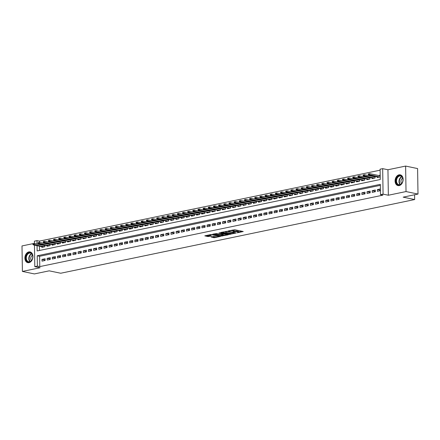 <?xml version="1.0" encoding="UTF-8"?>
<svg xmlns="http://www.w3.org/2000/svg" width="440" height="440" viewBox="0 0 440 440"><rect width="100%" height="100%" fill="white"/><g stroke="black" fill="none" stroke-linecap="round" stroke-linejoin="round"><path stroke-width="0.66" d="M237.144 232.837L243.243 231.512L234.779 229.74L228.421 230.868L229.774 230.863A2.211 0.462 179.1 0 1 232.898 230.841L233.607 230.984A2.211 0.462 179.1 0 1 234.196 231.286A2.211 0.462 179.1 0 1 233.492 231.638L232.771 231.924L234.146 231.776A2.211 0.462 179.1 0 1 237.276 231.754L237.98 231.902A2.211 0.462 179.1 0 1 238.573 232.205A2.211 0.462 179.1 0 1 237.864 232.551L237.144 232.837M28.991 262.658A5.495 3.949 -78.2 0 0 32.901 257.268A5.495 3.949 -78.2 0 0 30.03 251.906A5.495 3.949 -78.2 0 0 28.826 251.911A5.495 3.949 -78.2 0 0 24.915 257.301A5.495 3.949 -78.2 0 0 27.786 262.663A5.495 3.949 -78.2 0 0 28.991 262.658M399.195 185.587A5.495 3.949 -78.2 0 0 403.101 180.197A5.495 3.949 -78.2 0 0 400.235 174.834A5.495 3.949 -78.2 0 0 399.025 174.84A5.495 3.949 -78.2 0 0 395.12 180.23A5.495 3.949 -78.2 0 0 397.986 185.592A5.495 3.949 -78.2 0 0 399.195 185.587M211.101 237.017L214.418 237.71L220.616 236.357L210.986 234.498L204.787 235.851L207.84 236.544L211.376 236.005L209.99 235.505A1.848 0.385 179.1 0 1 209.495 235.252A1.848 0.385 179.1 0 1 210.667 234.878A1.848 0.385 179.1 0 1 212.696 234.944L218.273 236.104A1.848 0.385 179.1 0 1 218.768 236.357A1.848 0.385 179.1 0 1 217.597 236.737A1.848 0.385 179.1 0 1 215.562 236.671L213.659 236.484L211.101 237.017M380.347 185.339L39.617 256.278L39.776 266.607L37.378 266.107L34.799 266.646L34.463 245.13M418 194.062L406.021 191.56L405.62 166.073L417.599 168.575L418 194.062L403.167 197.148L414.667 199.551L60.72 273.24L49.214 270.837L34.381 273.928L22.401 271.425L40.073 267.746L34.799 266.646M405.62 166.073L387.948 169.752L388.35 195.239L406.021 191.56M388.35 195.239L383.075 194.139L380.495 194.673L380.336 184.344L37.219 255.778L37.378 266.107M39.776 266.607L382.894 195.173L380.495 194.673M229.191 234.438L236.181 232.98L227.711 231.215L220.759 232.463L229.191 234.438L229.18 233.745L231.671 233.426M228.267 234.823L221.315 236.077L212.663 234.212L216.42 233.563L220.831 234.273L222.745 233.811L218.988 232.969L219.698 232.821L228.267 234.614M34.436 243.353L22 245.938L22.401 271.425M44.479 245.069L43.213 245.333M49.638 243.997L48.373 244.261M54.802 242.924L53.532 243.188M59.961 241.846L58.691 242.11M65.12 240.774L63.85 241.038M70.279 239.701L69.008 239.965M75.438 238.623L74.168 238.887M80.597 237.551L79.332 237.815M85.756 236.478L84.491 236.742M90.915 235.4L89.65 235.664M96.074 234.328L94.809 234.591M101.239 233.255L99.968 233.519M106.398 232.177L105.127 232.441M111.557 231.105L110.286 231.369M116.716 230.032L115.445 230.296M121.875 228.96L120.61 229.224M127.034 227.882L125.769 228.146M132.192 226.809L130.928 227.073M137.352 225.737L136.087 226.001M142.511 224.659L141.246 224.923M147.675 223.586L146.405 223.85M152.834 222.514L151.564 222.778M157.993 221.436L156.722 221.7M163.152 220.363L161.882 220.627M168.311 219.291L167.046 219.555M173.47 218.213L172.205 218.477M178.629 217.14L177.364 217.404M183.788 216.068L182.523 216.332M188.953 214.995L187.682 215.259M194.112 213.917L192.841 214.181M199.271 212.845L198 213.109M204.43 211.772L203.159 212.036M209.589 210.694L208.318 210.958M214.748 209.622L213.483 209.886M219.907 208.549L218.642 208.813M225.066 207.471L223.801 207.735M230.225 206.399L228.96 206.663M235.389 205.326L234.119 205.59M240.548 204.248L239.278 204.512M245.707 203.176L244.437 203.44M250.866 202.103L249.596 202.367M256.025 201.031L254.76 201.295M261.184 199.953L259.919 200.216M266.343 198.88L265.078 199.144M271.502 197.808L270.237 198.072M276.661 196.73L275.396 196.994M281.826 195.657L280.555 195.921M286.985 194.585L285.714 194.849M292.144 193.507L290.873 193.771M297.303 192.434L296.032 192.698M302.462 191.362L301.197 191.626M307.62 190.284L306.356 190.548M312.78 189.211L311.514 189.475M317.939 188.139L316.673 188.403M323.098 187.066L321.833 187.325M328.262 185.988L326.992 186.252M333.421 184.916L332.151 185.18M338.58 183.843L337.31 184.107M343.739 182.765L342.469 183.029M348.898 181.693L347.633 181.957M354.057 180.62L352.792 180.884M359.216 179.542L357.951 179.806M364.375 178.47L363.11 178.734M369.54 177.397L368.269 177.661M374.699 176.319L373.428 176.583M380.408 188.953L377.366 189.585L377.394 191.306L380.435 190.674M372.235 192.385L375.331 191.736L375.304 190.014L372.207 190.663L372.235 192.385M367.076 193.457L370.172 192.814L370.145 191.092L367.048 191.736L367.076 193.457M361.917 194.53L365.013 193.886L364.986 192.165L361.889 192.808L361.917 194.53M356.757 195.608L359.854 194.959L359.827 193.237L356.73 193.881L356.757 195.608M351.599 196.68L354.695 196.037L354.668 194.315L351.571 194.959L351.599 196.68M346.44 197.753L349.536 197.109L349.509 195.388L346.412 196.031L346.44 197.753M341.281 198.825L344.372 198.181L344.35 196.46L341.253 197.104L341.281 198.825M336.116 199.903L339.213 199.26L339.185 197.532L336.094 198.181L336.116 199.903M330.957 200.976L334.054 200.332L334.026 198.611L330.93 199.254L330.957 200.976M325.798 202.048L328.895 201.405L328.867 199.683L325.77 200.327L325.798 202.048M320.639 203.126L323.736 202.483L323.708 200.756L320.611 201.405L320.639 203.126M315.48 204.198L318.577 203.555L318.549 201.834L315.452 202.477L315.48 204.198M310.321 205.271L313.418 204.628L313.39 202.906L310.293 203.549L310.321 205.271M305.162 206.349L308.259 205.7L308.231 203.979L305.135 204.628L305.162 206.349M300.003 207.422L303.1 206.778L303.072 205.056L299.976 205.7L300.003 207.422M294.844 208.494L297.935 207.851L297.913 206.129L294.817 206.773L294.844 208.494M289.68 209.572L292.776 208.923L292.749 207.202L289.658 207.845L289.68 209.572M284.52 210.645L287.617 210.001L287.59 208.28L284.493 208.923L284.52 210.645M279.362 211.717L282.458 211.073L282.43 209.352L279.334 209.996L279.362 211.717M274.203 212.79L277.299 212.146L277.272 210.424L274.175 211.068L274.203 212.79M269.044 213.868L272.14 213.224L272.113 211.503L269.016 212.146L269.044 213.868M263.885 214.94L266.981 214.297L266.954 212.575L263.857 213.219L263.885 214.94M258.726 216.013L261.822 215.369L261.795 213.648L258.698 214.291L258.726 216.013M253.567 217.091L256.663 216.447L256.636 214.72L253.539 215.369L253.567 217.091M248.407 218.163L251.499 217.52L251.471 215.798L248.38 216.441L248.407 218.163M243.243 219.236L246.34 218.592L246.312 216.871L243.221 217.514L243.243 219.236M238.084 220.314L241.181 219.665L241.153 217.943L238.056 218.592L238.084 220.314M232.925 221.386L236.022 220.743L235.994 219.021L232.898 219.665L232.925 221.386M227.766 222.459L230.863 221.815L230.835 220.094L227.739 220.737L227.766 222.459M222.607 223.537L225.704 222.888L225.676 221.166L222.58 221.81L222.607 223.537M217.448 224.609L220.545 223.966L220.517 222.244L217.421 222.888L217.448 224.609M212.289 225.681L215.386 225.038L215.358 223.316L212.262 223.96L212.289 225.681M207.13 226.754L210.221 226.111L210.199 224.389L207.103 225.032L207.13 226.754M201.971 227.832L205.062 227.189L205.035 225.467L201.944 226.111L201.971 227.832M196.806 228.905L199.903 228.261L199.876 226.54L196.779 227.183L196.806 228.905M191.648 229.977L194.744 229.334L194.716 227.612L191.62 228.256L191.648 229.977M186.489 231.055L189.585 230.412L189.558 228.685L186.461 229.334L186.489 231.055M181.33 232.128L184.426 231.484L184.399 229.763L181.302 230.406L181.33 232.128M176.171 233.2L179.267 232.556L179.24 230.835L176.143 231.479L176.171 233.2M171.012 234.278L174.108 233.629L174.081 231.907L170.984 232.556L171.012 234.278M165.853 235.351L168.949 234.707L168.922 232.986L165.825 233.629L165.853 235.351M160.694 236.423L163.785 235.78L163.763 234.058L160.666 234.702L160.694 236.423M155.529 237.501L158.626 236.852L158.598 235.131L155.507 235.774L155.529 237.501M150.37 238.573L153.466 237.93L153.439 236.209L150.343 236.852L150.37 238.573M145.211 239.646L148.308 239.003L148.28 237.281L145.184 237.924L145.211 239.646M140.052 240.719L143.149 240.075L143.121 238.354L140.025 238.997L140.052 240.719M134.893 241.797L137.989 241.153L137.962 239.431L134.866 240.075L134.893 241.797M129.734 242.869L132.831 242.226L132.803 240.504L129.707 241.148L129.734 242.869M124.575 243.941L127.672 243.298L127.644 241.577L124.547 242.22L124.575 243.941M119.416 245.02L122.513 244.376L122.485 242.649L119.389 243.298L119.416 245.02M114.257 246.092L117.348 245.448L117.326 243.727L114.23 244.371L114.257 246.092M109.093 247.165L112.189 246.521L112.162 244.799L109.071 245.443L109.093 247.165M103.934 248.243L107.03 247.594L107.003 245.872L103.906 246.521L103.934 248.243M98.775 249.315L101.871 248.672L101.844 246.95L98.747 247.594L98.775 249.315M93.616 250.388L96.712 249.744L96.684 248.023L93.588 248.666L93.616 250.388M88.457 251.466L91.553 250.817L91.526 249.095L88.429 249.739L88.457 251.466M83.297 252.538L86.394 251.895L86.367 250.173L83.27 250.817L83.297 252.538M78.139 253.611L81.235 252.967L81.208 251.246L78.111 251.889L78.139 253.611M72.98 254.683L76.076 254.04L76.049 252.318L72.952 252.962L72.98 254.683M67.821 255.761L70.912 255.118L70.884 253.396L67.793 254.04L67.821 255.761M62.656 256.834L65.752 256.19L65.725 254.469L62.634 255.112L62.656 256.834M57.497 257.906L60.594 257.263L60.566 255.541L57.47 256.185L57.497 257.906M52.338 258.984L55.435 258.341L55.407 256.614L52.311 257.263L52.338 258.984M47.179 260.057L50.276 259.413L50.248 257.692L47.152 258.335L47.179 260.057M45.089 258.764L41.992 259.408L42.02 261.129L45.117 260.486L45.089 258.764M380.111 170.187L39.375 241.12L39.397 242.391L50.044 244.607M39.424 244.013L39.43 244.541M39.457 246.174L39.523 250.459M380.188 175.18L378.587 175.511M377.168 176.836L377.179 177.535L380.215 176.902M375.089 176.402L375.117 177.964L372.02 178.607L372.009 177.914M369.93 177.48L369.958 179.036L366.861 179.68L366.85 178.987M364.771 178.552L364.799 180.109L361.702 180.752L361.691 180.059M359.612 179.625L359.634 181.187L356.543 181.83L356.532 181.137M354.453 180.703L354.475 182.259L351.379 182.903L351.373 182.21M349.294 181.775L349.316 183.332L346.22 183.975L346.209 183.282M344.135 182.847L344.157 184.41L341.061 185.053L341.05 184.355M338.976 183.926L338.998 185.482L335.902 186.126L335.891 185.433M333.812 184.998L333.839 186.555L330.743 187.198L330.732 186.505M328.652 186.071L328.68 187.627L325.584 188.276L325.573 187.578M323.493 187.143L323.521 188.705L320.425 189.349L320.414 188.656M318.334 188.221L318.362 189.778L315.266 190.421L315.255 189.728M313.175 189.294L313.198 190.85L310.107 191.499L310.096 190.801M308.017 190.366L308.039 191.928L304.942 192.572L304.931 191.879M302.858 191.444L302.88 193.001L299.783 193.644L299.772 192.951M297.699 192.517L297.721 194.073L294.624 194.716L294.613 194.024M292.54 193.589L292.562 195.151L289.465 195.795L289.454 195.102M287.375 194.667L287.402 196.224L284.306 196.867L284.295 196.174M282.216 195.74L282.243 197.296L279.147 197.94L279.136 197.247M277.057 196.812L277.085 198.374L273.988 199.018L273.977 198.319M271.898 197.89L271.926 199.447L268.829 200.09L268.818 199.397M266.739 198.963L266.761 200.519L263.67 201.163L263.659 200.47M261.58 200.035L261.602 201.591L258.506 202.24L258.495 201.542M256.421 201.108L256.443 202.67L253.347 203.313L253.336 202.62M251.262 202.186L251.284 203.742L248.188 204.386L248.177 203.693M246.103 203.258L246.125 204.815L243.029 205.464L243.018 204.765M240.939 204.331L240.966 205.893L237.87 206.536L237.859 205.843M235.78 205.409L235.807 206.965L232.711 207.609L232.7 206.916M230.621 206.481L230.648 208.038L227.552 208.681L227.541 207.988M225.462 207.554L225.484 209.115L222.393 209.759L222.382 209.066M220.303 208.632L220.325 210.188L217.234 210.832L217.223 210.139M215.144 209.704L215.166 211.261L212.069 211.904L212.058 211.211M209.985 210.777L210.007 212.339L206.91 212.982L206.899 212.284M204.826 211.855L204.847 213.411L201.751 214.055L201.74 213.362M199.661 212.927L199.689 214.484L196.592 215.127L196.581 214.434M194.502 214L194.53 215.556L191.433 216.205L191.422 215.507M189.343 215.072L189.371 216.634L186.274 217.278L186.263 216.585M184.184 216.15L184.212 217.707L181.115 218.35L181.104 217.657M179.025 217.223L179.047 218.779L175.956 219.428L175.945 218.73M173.866 218.295L173.888 219.857L170.791 220.501L170.781 219.808M168.707 219.373L168.729 220.93L165.632 221.573L165.621 220.88M163.548 220.446L163.57 222.002L160.474 222.651L160.463 221.953M158.389 221.518L158.411 223.08L155.315 223.724L155.304 223.031M153.225 222.596L153.252 224.153L150.156 224.796L150.145 224.103M148.066 223.669L148.093 225.225L144.996 225.869L144.986 225.176M142.906 224.741L142.934 226.303L139.838 226.947L139.827 226.248M137.748 225.819L137.775 227.376L134.679 228.019L134.668 227.326M132.589 226.892L132.611 228.448L129.52 229.091L129.508 228.399M127.43 227.964L127.452 229.521L124.355 230.17L124.344 229.471M122.271 229.042L122.293 230.599L119.196 231.242L119.185 230.549M117.112 230.115L117.134 231.671L114.037 232.315L114.026 231.622M111.953 231.187L111.975 232.744L108.878 233.393L108.867 232.694M106.788 232.26L106.816 233.822L103.719 234.465L103.708 233.772M101.629 233.338L101.657 234.894L98.56 235.538L98.549 234.845M96.47 234.41L96.498 235.966L93.401 236.615L93.39 235.917M91.311 235.483L91.339 237.045L88.242 237.688L88.231 236.995M86.152 236.561L86.174 238.117L83.083 238.761L83.072 238.068M80.993 237.633L81.015 239.19L77.918 239.833L77.908 239.14M75.834 238.706L75.856 240.268L72.76 240.911L72.749 240.213M70.675 239.784L70.697 241.34L67.6 241.984L67.59 241.291M65.511 240.856L65.538 242.413L62.442 243.056L62.431 242.363M60.352 241.929L60.379 243.485L57.283 244.134L57.272 243.436M55.193 243.007L55.22 244.563L52.123 245.207L52.113 244.514M50.034 244.079L50.061 245.636L46.965 246.279L46.954 245.586M44.875 245.152L44.897 246.708L41.806 247.357L41.794 246.659M414.667 199.551L414.596 194.772M34.436 243.502L34.403 241.159L36.982 240.62L37.032 244.041M39.375 241.12L36.982 240.62M37.059 245.674L37.142 250.954L380.259 179.52L380.094 169.186L382.674 168.652L383.075 194.139M387.948 169.752L382.674 168.652M39.617 256.278L37.219 255.778M377.366 189.585L380.424 190.223M372.207 190.663L375.326 191.312M367.048 191.736L370.167 192.385M361.889 192.808L365.007 193.457M356.73 193.881L359.849 194.535M351.571 194.959L354.684 195.608M346.412 196.031L349.525 196.68M341.253 197.104L344.366 197.758M336.094 198.181L339.207 198.831M330.93 199.254L334.048 199.903M325.77 200.327L328.889 200.981M320.611 201.405L323.73 202.054M315.452 202.477L318.571 203.126M310.293 203.549L313.412 204.204M305.135 204.628L308.248 205.277M299.976 205.7L303.089 206.349M294.817 206.773L297.93 207.422M289.658 207.845L292.77 208.5M284.493 208.923L287.611 209.572M279.334 209.996L282.452 210.645M274.175 211.068L277.294 211.723M269.016 212.146L272.135 212.795M263.857 213.219L266.976 213.868M258.698 214.291L261.811 214.946M253.539 215.369L256.652 216.018M248.38 216.441L251.493 217.091M243.221 217.514L246.334 218.169M238.056 218.592L241.175 219.241M232.898 219.665L236.016 220.314M227.739 220.737L230.857 221.386M222.58 221.81L225.698 222.464M217.421 222.888L220.539 223.537M212.262 223.96L215.375 224.609M207.103 225.032L210.215 225.687M201.944 226.111L205.056 226.76M196.779 227.183L199.898 227.832M191.62 228.256L194.739 228.91M186.461 229.334L189.58 229.983M181.302 230.406L184.421 231.055M176.143 231.479L179.262 232.133M170.984 232.556L174.097 233.206M165.825 233.629L168.938 234.278M160.666 234.702L163.779 235.351M155.507 235.774L158.62 236.429M150.343 236.852L153.461 237.501M145.184 237.924L148.302 238.573M140.025 238.997L143.143 239.652M134.866 240.075L137.984 240.724M129.707 241.148L132.825 241.797M124.547 242.22L127.661 242.875M119.389 243.298L122.502 243.947M114.23 244.371L117.343 245.02M109.071 245.443L112.184 246.098M103.906 246.521L107.025 247.17M98.747 247.594L101.866 248.243M93.588 248.666L96.707 249.315M88.429 249.739L91.547 250.393M83.27 250.817L86.389 251.466M78.111 251.889L81.224 252.538M72.952 252.962L76.065 253.616M67.793 254.04L70.906 254.689M62.634 255.112L65.747 255.761M57.47 256.185L60.588 256.839M52.311 257.263L55.429 257.912M47.152 258.335L50.27 258.984M41.992 259.408L45.111 260.062M238.573 232.205L238.563 231.512A2.211 0.462 179.1 0 0 237.969 231.209L237.98 231.902M234.196 231.077A2.211 0.462 179.1 0 1 237.264 231.066L237.969 231.209M234.196 231.286L234.185 230.599A2.211 0.462 179.1 0 0 233.596 230.296L233.607 230.984M232.287 230.065A2.211 0.462 179.1 0 1 232.887 230.148L233.596 230.296M238.568 231.99L242.055 231.264M221.898 232.227L229.18 233.745M234.927 233.162L227.519 231.468L226.1 231.627A2.211 0.462 179.1 0 0 225.396 231.974A2.211 0.462 179.1 0 0 225.99 232.276L231.066 233.338A2.211 0.462 179.1 0 0 234.196 233.316L234.927 233.162M227.117 234.372L226.617 234.476M223.735 235.076L222.282 235.378L222.294 236.066M214.022 233.865L222.282 235.378M223.416 235.026A1.848 0.385 179.1 0 0 225.451 235.092A1.848 0.385 179.1 0 0 226.617 234.713A1.848 0.385 179.1 0 0 226.127 234.46L224.164 234.053L221.485 234.41L223.416 235.026M222.739 233.459L222.745 233.811M206.146 235.505L207.829 235.857L210.227 235.554M212.24 236.781L215.853 236.72M218.763 236.11L219.241 236.011M368.291 173.938L368.302 174.625L368.819 174.515L368.808 173.828L368.291 173.938L369.633 173.641L369.65 174.878L368.72 175.076L378.84 177.188M368.819 174.515L379.77 176.996M368.808 173.828L369.633 173.641L380.199 175.846M368.72 175.076L368.302 174.625M399.421 175.643A4.752 3.416 101.8 0 1 402.98 179.57A4.752 3.416 101.8 0 1 399.57 184.943A4.752 3.416 101.8 0 1 396.011 181.016A4.752 3.416 101.8 0 1 399.421 175.643M399.8 184.646A4.4 3.163 -78.2 0 0 402.93 180.329A4.4 3.163 -78.2 0 0 400.637 176.033A4.4 3.163 -78.2 0 0 399.668 176.038A4.4 3.163 -78.2 0 0 396.539 180.356A4.4 3.163 -78.2 0 0 398.833 184.652A4.4 3.163 -78.2 0 0 399.8 184.646M400.609 174.95L400.664 174.961A5.456 3.922 -78.2 0 0 400.609 174.95A5.456 3.922 -78.2 0 0 399.41 174.955A5.456 3.922 -78.2 0 0 395.527 180.306A5.456 3.922 -78.2 0 0 398.376 185.636A5.456 3.922 -78.2 0 0 398.437 185.647M402.721 178.167A3.135 2.255 -78.2 0 0 401.027 180.615A3.135 2.255 -78.2 0 0 401.599 183.53M32.269 254.414A4.752 3.416 101.8 0 1 31.097 261.03A4.752 3.416 101.8 0 1 26.312 260.321A4.752 3.416 101.8 0 1 27.489 253.704A4.752 3.416 101.8 0 1 32.269 254.414M26.774 260.15A4.4 3.163 -78.2 0 0 28.633 261.723A4.4 3.163 -78.2 0 0 32.087 259.584A4.4 3.163 -78.2 0 0 32.291 254.683A4.4 3.163 -78.2 0 0 30.431 253.105A4.4 3.163 -78.2 0 0 26.972 255.25A4.4 3.163 -78.2 0 0 26.774 260.15M32.516 255.244A3.135 2.255 -78.2 0 0 31.064 260.095A3.135 2.255 -78.2 0 0 31.394 260.601M30.41 252.021L30.459 252.032A5.456 3.922 -78.2 0 0 30.41 252.021A5.456 3.922 -78.2 0 0 26.12 254.678A5.456 3.922 -78.2 0 0 25.872 260.755A5.456 3.922 -78.2 0 0 28.177 262.707A5.456 3.922 -78.2 0 0 28.232 262.719L28.177 262.707M363.132 175.01L363.143 175.698L363.66 175.593L363.649 174.906L363.132 175.01L364.474 174.713L364.491 175.956L363.561 176.149L373.681 178.261M363.66 175.593L374.611 178.068M363.649 174.906L364.474 174.713L375.1 176.935M363.561 176.149L363.143 175.698M357.973 176.083L357.984 176.776L358.495 176.666L358.485 175.978L357.973 176.083L359.31 175.791L359.332 177.029L358.402 177.221L368.522 179.333M358.495 176.666L369.446 179.141M358.485 175.978L359.31 175.791L369.941 178.007M358.402 177.221L357.984 176.776M352.814 177.161L352.82 177.848L353.337 177.738L353.326 177.051L352.814 177.161L354.151 176.864L354.173 178.101L353.243 178.294L363.358 180.411M353.337 177.738L364.287 180.219M353.326 177.051L354.151 176.864L364.782 179.08M353.243 178.294L352.82 177.848M347.65 178.233L347.661 178.921L348.178 178.816L348.166 178.123L347.65 178.233L348.992 177.936L349.014 179.179L348.084 179.372L358.199 181.484M348.178 178.816L359.128 181.291M348.166 178.123L348.992 177.936L359.623 180.158M348.084 179.372L347.661 178.921M342.491 179.306L342.502 179.999L343.019 179.889L343.007 179.201L342.491 179.306L343.833 179.014L343.855 180.252L342.925 180.444L353.04 182.556M343.019 179.889L353.969 182.364M343.007 179.201L343.833 179.014L354.459 181.231M342.925 180.444L342.502 179.999M337.332 180.384L337.343 181.071L337.86 180.961L337.849 180.274L337.332 180.384L338.673 180.087L338.695 181.324L337.766 181.517L347.881 183.634M337.86 180.961L348.81 183.436M337.849 180.274L338.673 180.087L349.3 182.303M337.766 181.517L337.343 181.071M332.173 181.456L332.184 182.144L332.701 182.039L332.69 181.346L332.173 181.456L333.514 181.159L333.531 182.402L332.607 182.595L342.722 184.707M332.701 182.039L343.651 184.514M332.69 181.346L333.514 181.159L344.141 183.381M332.607 182.595L332.184 182.144M327.014 182.529L327.025 183.216L327.541 183.112L327.531 182.424L327.014 182.529L328.356 182.232L328.372 183.475L327.443 183.667L337.562 185.779M327.541 183.112L338.492 185.587M327.531 182.424L328.356 182.232L338.982 184.454M327.443 183.667L327.025 183.216M321.855 183.607L321.866 184.294L322.382 184.184L322.372 183.497L321.855 183.607L323.197 183.31L323.213 184.547L322.284 184.74L332.404 186.857M322.382 184.184L333.333 186.659M322.372 183.497L323.197 183.31L333.823 185.526M322.284 184.74L321.866 184.294M316.695 184.679L316.707 185.367L317.224 185.262L317.213 184.569L316.695 184.679L318.038 184.382L318.054 185.62L317.125 185.818L327.245 187.93M317.224 185.262L328.174 187.737M317.213 184.569L318.038 184.382L328.664 186.604M317.125 185.818L316.707 185.367M311.536 185.752L311.548 186.439L312.059 186.335L312.048 185.647L311.536 185.752L312.873 185.455L312.895 186.698L311.966 186.89L322.086 189.002M312.059 186.335L323.01 188.81M312.048 185.647L312.873 185.455L323.505 187.677M311.966 186.89L311.548 186.439M306.372 186.824L306.383 187.517L306.9 187.407L306.889 186.72L306.372 186.824L307.714 186.532L307.736 187.77L306.807 187.963L316.921 190.075M306.9 187.407L317.851 189.882M306.889 186.72L307.714 186.532L318.346 188.749M306.807 187.963L306.383 187.517M301.213 187.902L301.224 188.59L301.741 188.48L301.73 187.792L301.213 187.902L302.555 187.605L302.577 188.843L301.648 189.041L311.762 191.153M301.741 188.48L312.692 190.96M301.73 187.792L302.555 187.605L313.187 189.827M301.648 189.041L301.224 188.59M296.054 188.975L296.065 189.662L296.582 189.558L296.571 188.87L296.054 188.975L297.396 188.678L297.418 189.921L296.489 190.113L306.603 192.225M296.582 189.558L307.533 192.032M296.571 188.87L297.396 188.678L308.022 190.899M296.489 190.113L296.065 189.662M290.895 190.047L290.906 190.74L291.423 190.63L291.412 189.943L290.895 190.047L292.237 189.756L292.259 190.993L291.33 191.186L301.444 193.298M291.423 190.63L302.374 193.105M291.412 189.943L292.237 189.756L302.863 191.972M291.33 191.186L290.906 190.74M285.736 191.125L285.747 191.813L286.264 191.703L286.253 191.015L285.736 191.125L287.078 190.828L287.095 192.066L286.171 192.258L296.285 194.376M286.264 191.703L297.215 194.183M286.253 191.015L287.078 190.828L297.704 193.045M286.171 192.258L285.747 191.813M280.577 192.198L280.588 192.885L281.105 192.781L281.094 192.088L280.577 192.198L281.919 191.901L281.936 193.144L281.006 193.336L291.126 195.448M281.105 192.781L292.055 195.256M281.094 192.088L281.919 191.901L292.545 194.123M281.006 193.336L280.588 192.885M275.418 193.27L275.429 193.963L275.946 193.853L275.935 193.166L275.418 193.27L276.76 192.979L276.777 194.216L275.847 194.409L285.967 196.521M275.946 193.853L286.897 196.328M275.935 193.166L276.76 192.979L287.386 195.195M275.847 194.409L275.429 193.963M270.259 194.348L270.27 195.036L270.781 194.926L270.776 194.238L270.259 194.348L271.601 194.051L271.618 195.288L270.688 195.481L280.808 197.599M270.781 194.926L281.738 197.401M270.776 194.238L271.601 194.051L282.227 196.268M270.688 195.481L270.27 195.036M265.1 195.421L265.111 196.108L265.623 196.004L265.612 195.311L265.1 195.421L266.437 195.124L266.459 196.367L265.529 196.559L275.649 198.671M265.623 196.004L276.573 198.479M265.612 195.311L266.437 195.124L277.068 197.346M265.529 196.559L265.111 196.108M259.936 196.493L259.947 197.181L260.464 197.076L260.453 196.389L259.936 196.493L261.278 196.196L261.3 197.439L260.37 197.632L270.485 199.744M260.464 197.076L271.414 199.551M260.453 196.389L261.278 196.196L271.909 198.418M260.37 197.632L259.947 197.181M254.777 197.571L254.788 198.259L255.305 198.149L255.294 197.461L254.777 197.571L256.119 197.274L256.141 198.512L255.211 198.704L265.326 200.822M255.305 198.149L266.255 200.624M255.294 197.461L256.119 197.274L266.745 199.49M255.211 198.704L254.788 198.259M249.618 198.644L249.629 199.331L250.146 199.227L250.135 198.534L249.618 198.644L250.96 198.347L250.982 199.584L250.052 199.782L260.166 201.894M250.146 199.227L261.096 201.702M250.135 198.534L250.96 198.347L261.586 200.569M250.052 199.782L249.629 199.331M244.459 199.716L244.47 200.404L244.987 200.299L244.976 199.612L244.459 199.716L245.801 199.419L245.817 200.662L244.893 200.855L255.008 202.966M244.987 200.299L255.937 202.774M244.976 199.612L245.801 199.419L256.427 201.641M244.893 200.855L244.47 200.404M239.299 200.788L239.311 201.482L239.828 201.372L239.816 200.684L239.299 200.788L240.642 200.497L240.658 201.735L239.734 201.927L249.849 204.039M239.828 201.372L250.778 203.847M239.816 200.684L240.642 200.497L251.268 202.714M239.734 201.927L239.311 201.482M234.141 201.867L234.152 202.554L234.669 202.444L234.657 201.757L234.141 201.867L235.483 201.57L235.499 202.807L234.57 203.005L244.69 205.117M234.669 202.444L245.619 204.924M234.657 201.757L235.483 201.57L246.109 203.792M234.57 203.005L234.152 202.554M228.982 202.939L228.993 203.627L229.51 203.522L229.499 202.835L228.982 202.939L230.323 202.642L230.34 203.885L229.411 204.078L239.531 206.19M229.51 203.522L240.46 205.997M229.499 202.835L230.323 202.642L240.95 204.864M229.411 204.078L228.993 203.627M223.823 204.012L223.834 204.705L224.345 204.595L224.334 203.907L223.823 204.012L225.159 203.72L225.181 204.958L224.252 205.15L234.372 207.262M224.345 204.595L235.296 207.07M224.334 203.907L225.159 203.72L235.791 205.937M224.252 205.15L223.834 204.705M218.664 205.09L218.674 205.777L219.186 205.667L219.175 204.98L218.664 205.09L220 204.793L220.022 206.03L219.093 206.222L229.213 208.34M219.186 205.667L230.137 208.148M219.175 204.98L220 204.793L230.632 207.009M219.093 206.222L218.674 205.777M213.499 206.162L213.51 206.85L214.027 206.745L214.016 206.052L213.499 206.162L214.841 205.865L214.863 207.108L213.934 207.301L224.048 209.413M214.027 206.745L224.978 209.22M214.016 206.052L214.841 205.865L225.473 208.087M213.934 207.301L213.51 206.85M208.34 207.235L208.351 207.928L208.868 207.818L208.857 207.13L208.34 207.235L209.682 206.943L209.704 208.181L208.774 208.373L218.889 210.485M208.868 207.818L219.819 210.293M208.857 207.13L209.682 206.943L220.308 209.16M208.774 208.373L208.351 207.928M203.181 208.313L203.192 209L203.709 208.89L203.698 208.203L203.181 208.313L204.523 208.016L204.545 209.253L203.615 209.446L213.73 211.563M203.709 208.89L214.66 211.365M203.698 208.203L204.523 208.016L215.149 210.232M203.615 209.446L203.192 209M198.022 209.385L198.033 210.073L198.55 209.968L198.539 209.275L198.022 209.385L199.364 209.088L199.381 210.331L198.457 210.524L208.571 212.636M198.55 209.968L209.501 212.443M198.539 209.275L199.364 209.088L209.99 211.31M198.457 210.524L198.033 210.073M192.863 210.458L192.874 211.145L193.391 211.041L193.38 210.353L192.863 210.458L194.205 210.161L194.222 211.404L193.292 211.596L203.412 213.708M193.391 211.041L204.341 213.516M193.38 210.353L194.205 210.161L204.831 212.382M193.292 211.596L192.874 211.145M187.704 211.536L187.715 212.223L188.232 212.113L188.221 211.426L187.704 211.536L189.046 211.239L189.063 212.476L188.133 212.669L198.253 214.786M188.232 212.113L199.183 214.588M188.221 211.426L189.046 211.239L199.672 213.455M188.133 212.669L187.715 212.223M182.545 212.608L182.556 213.296L183.073 213.191L183.062 212.498L182.545 212.608L183.887 212.311L183.904 213.549L182.974 213.747L193.094 215.859M183.073 213.191L194.024 215.666M183.062 212.498L183.887 212.311L194.513 214.533M182.974 213.747L182.556 213.296M177.386 213.681L177.397 214.368L177.909 214.264L177.898 213.576L177.386 213.681L178.722 213.384L178.745 214.627L177.815 214.819L187.935 216.931M177.909 214.264L188.859 216.739M177.898 213.576L178.722 213.384L189.354 215.606M177.815 214.819L177.397 214.368M172.227 214.753L172.232 215.446L172.75 215.336L172.739 214.649L172.227 214.753L173.564 214.462L173.586 215.699L172.656 215.892L182.771 218.004M172.75 215.336L183.7 217.811M172.739 214.649L173.564 214.462L184.195 216.678M172.656 215.892L172.232 215.446M167.062 215.831L167.073 216.519L167.59 216.409L167.58 215.721L167.062 215.831L168.405 215.534L168.427 216.772L167.497 216.97L177.612 219.082M167.59 216.409L178.541 218.889M167.58 215.721L168.405 215.534L179.036 217.756M167.497 216.97L167.073 216.519M161.904 216.904L161.915 217.591L162.431 217.487L162.421 216.799L161.904 216.904L163.246 216.607L163.268 217.85L162.338 218.042L172.453 220.154M162.431 217.487L173.382 219.962M162.421 216.799L163.246 216.607L173.871 218.829M162.338 218.042L161.915 217.591M156.745 217.976L156.756 218.669L157.273 218.559L157.262 217.872L156.745 217.976L158.087 217.685L158.109 218.922L157.179 219.115L167.294 221.227M157.273 218.559L168.223 221.034M157.262 217.872L158.087 217.685L168.713 219.901M157.179 219.115L156.756 218.669M151.586 219.054L151.597 219.742L152.114 219.632L152.103 218.944L151.586 219.054L152.928 218.757L152.944 219.995L152.02 220.187L162.135 222.305M152.114 219.632L163.064 222.112M152.103 218.944L152.928 218.757L163.554 220.974M152.02 220.187L151.597 219.742M146.427 220.127L146.438 220.814L146.955 220.71L146.944 220.017L146.427 220.127L147.769 219.83L147.785 221.073L146.856 221.265L156.976 223.377M146.955 220.71L157.905 223.185M146.944 220.017L147.769 219.83L158.395 222.052M146.856 221.265L146.438 220.814M141.268 221.199L141.279 221.892L141.796 221.782L141.785 221.095L141.268 221.199L142.61 220.907L142.626 222.145L141.697 222.338L151.816 224.45M141.796 221.782L152.746 224.257M141.785 221.095L142.61 220.907L153.236 223.124M141.697 222.338L141.279 221.892M136.109 222.277L136.12 222.965L136.631 222.855L136.626 222.167L136.109 222.277L137.451 221.98L137.467 223.218L136.538 223.41L146.657 225.528M136.631 222.855L147.587 225.33M136.626 222.167L137.451 221.98L148.077 224.197M136.538 223.41L136.12 222.965M130.95 223.35L130.961 224.037L131.472 223.933L131.461 223.24L130.95 223.35L132.286 223.053L132.308 224.296L131.379 224.488L141.499 226.6M131.472 223.933L142.423 226.407M131.461 223.24L132.286 223.053L142.918 225.275M131.379 224.488L130.961 224.037M125.785 224.422L125.796 225.11L126.313 225.005L126.302 224.318L125.785 224.422L127.127 224.125L127.149 225.368L126.22 225.561L136.334 227.673M126.313 225.005L137.263 227.48M126.302 224.318L127.127 224.125L137.758 226.347M126.22 225.561L125.796 225.11M120.626 225.5L120.637 226.188L121.154 226.078L121.143 225.39L120.626 225.5L121.968 225.203L121.99 226.441L121.061 226.633L131.175 228.751M121.154 226.078L132.105 228.553M121.143 225.39L121.968 225.203L132.594 227.42M121.061 226.633L120.637 226.188M115.467 226.573L115.478 227.26L115.995 227.156L115.984 226.463L115.467 226.573L116.809 226.276L116.831 227.513L115.901 227.711L126.016 229.823M115.995 227.156L126.946 229.631M115.984 226.463L116.809 226.276L127.435 228.498M115.901 227.711L115.478 227.26M110.308 227.645L110.319 228.333L110.836 228.228L110.825 227.541L110.308 227.645L111.65 227.348L111.672 228.591L110.743 228.784L120.857 230.896M110.836 228.228L121.787 230.703M110.825 227.541L111.65 227.348L122.276 229.57M110.743 228.784L110.319 228.333M105.149 228.718L105.16 229.411L105.677 229.301L105.666 228.613L105.149 228.718L106.491 228.426L106.508 229.664L105.584 229.856L115.698 231.968M105.677 229.301L116.628 231.776M105.666 228.613L106.491 228.426L117.117 230.643M105.584 229.856L105.16 229.411M99.99 229.796L100.001 230.483L100.518 230.373L100.507 229.686L99.99 229.796L101.332 229.499L101.349 230.736L100.419 230.934L110.539 233.046M100.518 230.373L111.469 232.854M100.507 229.686L101.332 229.499L111.958 231.721M100.419 230.934L100.001 230.483M94.831 230.868L94.842 231.556L95.359 231.451L95.348 230.764L94.831 230.868L96.173 230.571L96.189 231.814L95.26 232.007L105.38 234.119M95.359 231.451L106.309 233.926M95.348 230.764L96.173 230.571L106.799 232.793M95.26 232.007L94.842 231.556M89.672 231.941L89.683 232.634L90.195 232.524L90.184 231.836L89.672 231.941L91.014 231.649L91.031 232.887L90.101 233.079L100.221 235.191M90.195 232.524L101.145 234.999M90.184 231.836L91.014 231.649L101.64 233.865M90.101 233.079L89.683 232.634M84.513 233.019L84.524 233.706L85.036 233.596L85.025 232.909L84.513 233.019L85.85 232.722L85.871 233.959L84.942 234.152L95.062 236.269M85.036 233.596L95.986 236.077M85.025 232.909L85.85 232.722L96.481 234.938M84.942 234.152L84.524 233.706M79.349 234.091L79.359 234.779L79.877 234.674L79.866 233.981L79.349 234.091L80.691 233.794L80.713 235.037L79.783 235.23L89.898 237.341M79.877 234.674L90.827 237.149M79.866 233.981L80.691 233.794L91.322 236.016M79.783 235.23L79.359 234.779M74.189 235.164L74.201 235.857L74.718 235.747L74.707 235.059L74.189 235.164L75.532 234.872L75.554 236.11L74.624 236.302L84.739 238.414M74.718 235.747L85.668 238.222M74.707 235.059L75.532 234.872L86.158 237.089M74.624 236.302L74.201 235.857M69.031 236.242L69.041 236.929L69.559 236.819L69.548 236.132L69.031 236.242L70.373 235.945L70.395 237.182L69.465 237.375L79.58 239.492M69.559 236.819L80.509 239.294M69.548 236.132L70.373 235.945L80.999 238.161M69.465 237.375L69.041 236.929M63.872 237.314L63.883 238.002L64.4 237.897L64.389 237.204L63.872 237.314L65.213 237.017L65.23 238.26L64.306 238.453L74.421 240.565M64.4 237.897L75.35 240.372M64.389 237.204L65.213 237.017L75.84 239.239M64.306 238.453L63.883 238.002M58.713 238.387L58.724 239.074L59.241 238.97L59.23 238.282L58.713 238.387L60.055 238.09L60.071 239.333L59.147 239.525L69.262 241.637M59.241 238.97L70.191 241.445M59.23 238.282L60.055 238.09L70.68 240.312M59.147 239.525L58.724 239.074M53.554 239.465L53.565 240.152L54.082 240.042L54.071 239.355L53.554 239.465L54.896 239.168L54.912 240.405L53.983 240.598L64.103 242.715M54.082 240.042L65.032 242.517M54.071 239.355L54.896 239.168L65.522 241.384M53.983 240.598L53.565 240.152M48.395 240.537L48.406 241.225L48.923 241.12L48.912 240.427L48.395 240.537L49.737 240.24L49.753 241.478L48.824 241.676L58.944 243.788M48.923 241.12L59.873 243.595M48.912 240.427L49.737 240.24L60.363 242.462M48.824 241.676L48.406 241.225M43.236 241.61L43.246 242.297L43.758 242.193L43.747 241.505L43.236 241.61L44.572 241.313L44.594 242.556L43.665 242.748L53.785 244.86M43.758 242.193L54.709 244.668M43.747 241.505L44.572 241.313L55.204 243.535M43.665 242.748L43.246 242.297M38.077 242.682L38.088 243.375L38.599 243.265L38.588 242.578L38.077 242.682L39.413 242.391L39.435 243.628L38.506 243.821L48.62 245.933M38.599 243.265L49.55 245.74M38.506 243.821L38.088 243.375M38.588 242.578L39.413 242.391M32.912 243.76L32.923 244.448L33.44 244.338L33.429 243.65L32.912 243.76L34.254 243.463L34.276 244.701L33.347 244.899L43.461 247.011M33.44 244.338L44.391 246.818M33.429 243.65L34.254 243.463L44.886 245.685M33.347 244.899L32.923 244.448M229.075 230.731L229.075 231.006M237.264 231.066L237.276 231.754M234.141 231.391L234.146 231.776M232.887 230.148L232.898 230.841M229.768 230.588L229.774 230.863M230.159 233.739L230.17 234.427M234.949 232.722L234.955 233.019M227.519 231.187L227.519 231.468M226.1 231.352L226.1 231.627M221.304 235.389L221.315 236.077M222.558 233.42L222.563 233.717M226.122 234.163L226.127 234.46M224.158 233.756L224.164 234.053M223.174 233.552L223.185 234.058M221.485 234.135L221.485 234.41M218.268 235.807L218.273 236.104M212.696 234.647L212.696 234.944M208.808 235.851L208.819 236.539M207.829 235.857L207.84 236.544M214.407 237.017L214.418 237.71M213.428 237.028L213.439 237.716M400.158 184.547A4.4 3.163 101.8 0 1 399.135 180.219A4.4 3.163 101.8 0 1 401.808 176.66M402.006 176.869A4.257 3.058 -78.2 0 0 399.471 180.29A4.257 3.058 -78.2 0 0 400.422 184.437M29.953 261.619A4.4 3.163 101.8 0 1 29.271 260.673A4.4 3.163 101.8 0 1 31.603 253.732M31.801 253.941A4.257 3.058 -78.2 0 0 29.596 260.629A4.257 3.058 -78.2 0 0 30.223 261.509M235.076 232.749L235.081 233.085M225.39 231.501L225.396 231.974M226.611 234.267L226.617 234.713M221.26 234.185L221.265 234.52M218.763 235.912L218.768 236.357M209.49 234.812L209.495 235.252"/></g></svg>
